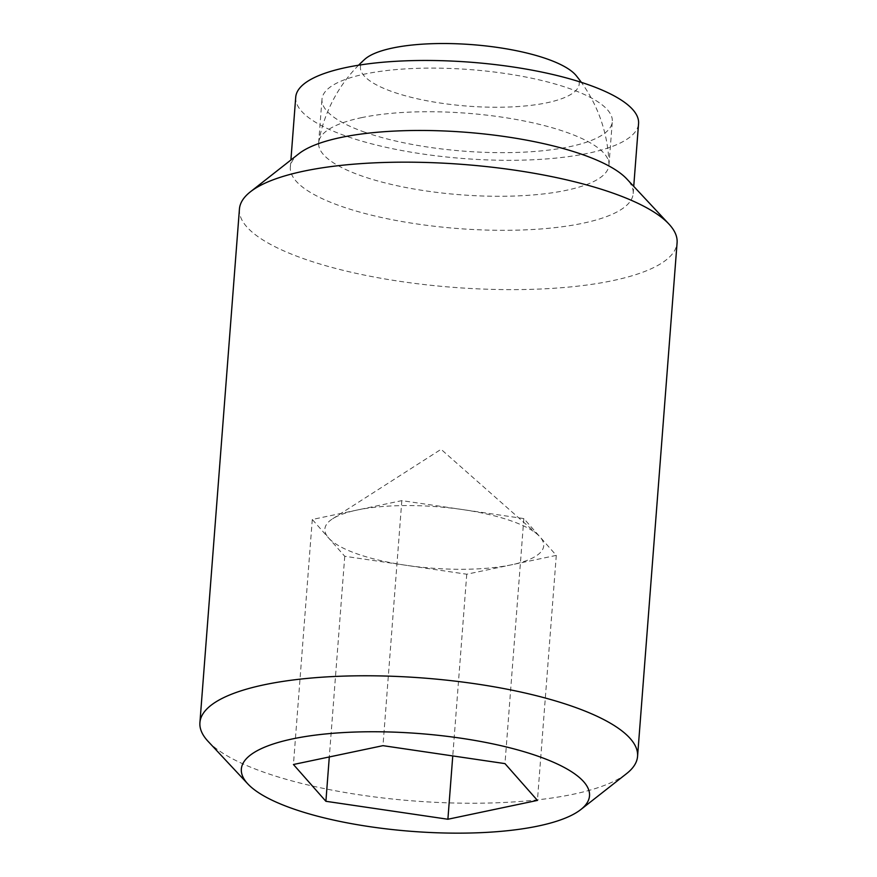 <?xml version="1.0" encoding="UTF-8"?>
<svg xmlns="http://www.w3.org/2000/svg" width="877" height="877" viewBox="0 0 877 877"><rect width="100%" height="100%" fill="white"/><g stroke="black" fill="none" stroke-linecap="round" stroke-linejoin="round"><path stroke-width="0.66" stroke-dasharray="4.38 3.29" d="M361.335 117.693A145.582 40.901 4.4 0 1 566.663 132.361A145.582 40.901 4.4 0 1 608.978 163.977A145.582 40.901 4.4 0 1 608.945 165.183A145.582 40.901 4.4 0 1 566.246 190.32A145.582 40.901 4.4 0 1 360.918 175.663A145.582 40.901 4.4 0 1 318.636 142.841A145.582 40.901 4.4 0 1 318.789 141.646A145.582 40.901 4.4 0 1 361.335 117.693M364.744 59.318A109.735 30.827 -175.6 0 0 414.043 98.016A109.735 30.827 -175.6 0 0 547.073 102.752A109.735 30.827 -175.6 0 0 576.156 75.586M208.112 741.394A219.48 61.653 -175.6 0 0 263.648 772.144A219.48 61.653 -175.6 0 0 626.606 773.602M239.432 209.055A219.48 61.653 -175.6 0 0 303.168 258.54A219.48 61.653 -175.6 0 0 539.629 289.048A219.48 61.653 -175.6 0 0 677.088 242.732M298.936 153.683A171.925 48.29 -175.6 0 0 290.342 167.2A171.925 48.29 -175.6 0 0 340.276 205.963A171.925 48.29 -175.6 0 0 525.498 229.862A171.925 48.29 -175.6 0 0 633.183 193.587A171.925 48.29 -175.6 0 0 626.759 178.908M295.724 97.194A171.925 48.29 -175.6 0 0 345.659 135.957A171.925 48.29 -175.6 0 0 530.881 159.855A171.925 48.29 -175.6 0 0 638.566 123.58M364.273 132.032A145.582 40.901 -175.6 0 0 521.124 152.28A145.582 40.901 -175.6 0 0 612.31 121.552A145.582 40.901 -175.6 0 0 570.028 88.741A145.582 40.901 -175.6 0 0 413.177 68.494A145.582 40.901 -175.6 0 0 321.991 99.222A145.582 40.901 -175.6 0 0 364.273 132.032M511.521 564.799A109.735 30.827 4.4 0 1 405.744 565.248A109.735 30.827 4.4 0 1 328.524 537.875A109.735 30.827 4.4 0 1 332.569 518.822A109.735 30.827 4.4 0 1 357.06 510.052A109.735 30.827 4.4 0 1 462.826 509.614A109.735 30.827 4.4 0 1 537.656 534.597A109.735 30.827 4.4 0 1 540.057 536.987A109.735 30.827 4.4 0 1 511.521 564.799L466.75 574.227L344.749 556.27L312.289 519.48L401.83 500.635L523.832 518.581L556.292 555.382L511.521 564.799M401.83 500.635L382.975 745.658M523.832 518.581L504.977 763.615M556.292 555.382L537.437 800.405M466.75 574.227L452.762 755.93M344.749 556.27L329.303 756.95M312.289 519.48L293.433 764.503M608.978 163.977A146.316 146.316 0 0 0 581.352 82.361M290.342 167.2L290.901 159.998M608.945 165.183L612.31 121.552M537.656 534.597L441.065 449.32L332.569 518.822M318.636 142.841L321.991 99.222M633.183 193.587L633.731 186.384M358.572 65.216A146.316 146.316 0 0 0 318.789 141.646"/><path stroke-width="1.32" d="M581.352 82.361A146.316 146.316 0 0 0 576.156 75.586A109.735 30.827 -175.6 0 0 547.391 59.066A109.735 30.827 -175.6 0 0 392.611 48.016A109.735 30.827 -175.6 0 0 364.744 59.318A146.316 146.316 0 0 0 358.572 65.216M580.793 809.57L626.606 773.602A219.48 61.653 -175.6 0 0 637.568 756.347A219.48 61.653 -175.6 0 0 573.832 706.862A219.48 61.653 -175.6 0 0 337.371 676.353A219.48 61.653 -175.6 0 0 199.912 722.67A219.48 61.653 -175.6 0 0 208.112 741.394L247.873 783.961A174.6 49.046 -175.6 0 0 292.063 808.419A174.6 49.046 -175.6 0 0 580.793 809.57A174.6 49.046 -175.6 0 0 538.807 756.489A174.6 49.046 -175.6 0 0 327.505 733.775A174.6 49.046 -175.6 0 0 247.873 783.961M637.568 756.347L677.088 242.732A219.48 61.653 -175.6 0 0 668.888 224.008A219.48 61.653 -175.6 0 0 613.352 193.258A219.48 61.653 -175.6 0 0 250.394 191.811A219.48 61.653 -175.6 0 0 239.432 209.055L199.912 722.67M668.888 224.008L626.759 178.908A171.925 48.29 -175.6 0 0 583.249 154.823A171.925 48.29 -175.6 0 0 298.936 153.683L250.394 191.811M633.731 186.384L638.566 123.58A171.925 48.29 -175.6 0 0 588.631 84.817A171.925 48.29 -175.6 0 0 403.409 60.919A171.925 48.29 -175.6 0 0 295.724 97.194L290.901 159.998M382.975 745.658L504.977 763.615L537.437 800.405L447.895 819.25L325.893 801.293L293.433 764.503L382.975 745.658M452.762 755.93L447.895 819.25M329.303 756.95L325.893 801.293"/></g></svg>
